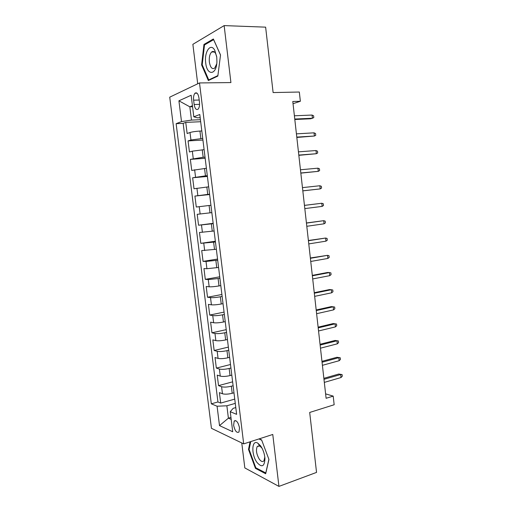<?xml version="1.0" encoding="UTF-8"?>
<svg xmlns="http://www.w3.org/2000/svg" width="512" height="512" viewBox="0 0 512 512"><rect width="100%" height="100%" fill="white"/><g stroke="black" fill="none" stroke-linecap="round" stroke-linejoin="round"><path stroke-width="0.77" d="M239.52 427.91C238.195 422.144 236.41 419.891 234.176 421.139L233.626 425.274C234.938 431.014 236.723 433.267 238.982 432.026L239.52 427.91M241.766 442.95L244.826 467.93L278.944 486.4L316.544 472.403L309.69 412.454L334.163 404.749L333.203 396.122L325.606 393.869M169.722 97.171L211.437 428.314L243.699 443.885L199.507 82.931L169.722 97.171M199.507 82.931L230.918 82.579L224.147 25.6L192.87 44.32L197.709 83.789M224.147 25.6L265.632 27.155L273.114 92.563L299.328 92.026L300.358 101.274L292.787 101.491L326.106 398.291L333.203 396.122M201.811 130.963L199.942 131.059C195.674 131.334 192.358 131.821 190.01 132.518L187.136 133.517L185.747 122.381L200.678 121.728M202.733 138.451L190.938 139.987L188.058 140.922L202.925 140.045M188.058 140.922L189.44 152.006L192.326 151.168L204.109 149.658M206.394 168.275L191.731 170.426L190.355 159.386L205.165 158.285M208.672 186.81L194.016 188.768L192.646 177.773L207.398 176.448M210.938 205.274L196.288 207.034L194.925 196.083L209.619 194.541M211.846 212.634L197.197 214.317L198.554 225.222L213.158 223.328M214.099 230.989L199.456 232.48L200.813 243.341L215.36 241.229M216.346 249.267L201.709 250.566L203.059 261.376L217.549 259.053M218.579 267.469L206.925 268.71L203.955 268.576L205.293 279.347L219.725 276.806M220.806 285.594L219.002 285.926C214.854 286.63 211.584 286.918 209.171 286.797L206.189 286.515L207.52 297.242L221.901 294.49M223.027 303.648L221.229 304.006C217.094 304.755 213.824 305.024 211.411 304.813L208.41 304.378L209.741 315.059L224.064 312.102M225.235 321.626L223.443 322.01C219.328 322.81 216.058 323.053 213.638 322.746L210.624 322.17L211.949 332.806L226.221 329.645M227.43 339.526L225.651 339.936C221.549 340.781 218.285 341.011 215.853 340.608L212.832 339.885L214.15 350.483L228.365 347.11M229.626 357.357L227.846 357.792C223.757 358.688 220.499 358.893 218.067 358.4L215.034 357.536L216.346 368.09L230.502 364.512M231.802 375.11L230.035 375.578C225.965 376.518 222.707 376.698 220.262 376.122L217.222 375.11L218.528 385.619L232.634 381.843M193.619 100.173L194.15 104.512C194.95 108.774 196.282 110.317 198.144 109.126C199.322 107.693 199.763 105.402 199.475 102.259L198.931 97.856C198.131 93.6 196.813 92.064 194.97 93.235C193.773 94.694 193.318 97.005 193.619 100.173L199.2 100.032M235.789 407.571L233.171 408.333L230.246 411.693L236.621 414.342L199.789 114.49L193.811 116.813L197.389 117.824L200.186 117.709M230.246 411.693L232.723 431.75L219.507 425.606L217.082 406.221L211.322 403.827L176.128 123.68L181.504 121.594L178.912 100.813L191.149 95.251L193.811 116.813M233.107 385.734L231.341 386.208C227.277 387.181 224.026 387.347 221.581 386.714L218.528 385.619M233.978 392.8L232.211 393.286L231.341 386.208M230.931 368.019L229.158 368.474C225.082 369.395 221.824 369.581 219.386 369.043L216.346 368.09M228.749 350.234L226.97 350.662C222.874 351.533 219.616 351.744 217.184 351.296L214.15 350.483M226.554 332.371L224.768 332.774C220.659 333.6 217.395 333.837 214.97 333.472L211.949 332.806M224.352 314.438L222.554 314.816C218.438 315.597 215.168 315.853 212.749 315.584L209.741 315.059M222.138 296.435L220.339 296.781C216.205 297.51 212.928 297.792 210.515 297.613L207.52 297.242M219.917 278.355L208.275 279.571L205.293 279.347M217.69 260.198L206.022 261.459L203.059 261.376M215.45 241.965L200.813 243.341M213.197 223.654L198.554 225.222M209.581 194.202L207.738 194.4L206.829 186.995M207.309 175.699L205.459 175.859L204.544 168.429M205.024 157.114L203.168 157.248L202.246 149.779M185.747 122.381L183.155 123.366L217.933 401.965L220.704 403.078L234.752 399.104M232.211 393.286C228.154 394.272 224.902 394.432 222.458 393.766L219.398 392.614L220.704 403.078M194.925 196.083L207.738 194.4M192.646 177.773L205.459 175.859M190.355 159.386L203.168 157.248M235.699 420.627L234.47 420.819M192.57 106.733L189.837 106.816L191.482 120.083L181.504 121.594M200.429 119.706L191.482 120.083M278.944 486.4L272.768 434.464L243.699 443.885M293.037 103.699L300.358 101.274M192.442 105.715L189.837 106.816L178.912 100.813M230.95 417.414L228.397 418.176L231.194 419.392M235.277 403.373L226.867 405.786L228.397 418.176L219.507 425.606M183.155 123.366L176.128 123.68M217.933 401.965L211.322 403.827M217.082 406.221L226.867 405.786M201.606 64.922L208.339 80.55L217.837 76.064L220.525 54.976L213.376 38.982L203.955 44.442L201.606 64.922L202.278 64.928M250.067 441.824L248.499 449.427L255.43 468.333L265.677 473.747L268.947 459.456L261.606 439.891L259.27 438.842M205.293 44.467L203.955 44.442M256.275 468.038L255.43 468.333M249.158 449.21L248.499 449.427M294.81 119.494L310.592 118.784L312.429 118.253L294.758 119.046M312.07 115.053L313.606 115.802L313.798 117.581L312.429 118.253L312.07 115.053L294.394 115.789M216.755 57.139L214.797 50.387C210.701 42.259 204.077 51.853 205.715 62.938C206.957 76.058 216.563 75.405 216.922 61.619L216.755 57.139M216.659 56.422L215.61 53.498C214.387 51.411 213.062 50.906 211.642 51.987C209.722 54.035 208.966 57.395 209.357 62.061C210.349 67.539 212.122 69.562 214.688 68.128L216.736 63.821M209.69 79.917L208.749 79.923L202.214 64.781L204.499 44.928L213.626 39.654L220.512 55.053M217.894 75.584L208.749 79.923M260.595 445.85L257.741 443.104C251.635 439.238 251.11 454.618 256.986 462.438C261.882 467.91 264.538 466.611 264.947 458.534C264.55 453.741 263.098 449.51 260.595 445.85M262.061 448.243L259.872 446.016L257.28 446.426C255.731 449.946 256.422 454.214 259.341 459.245C261.178 461.658 262.72 462.176 263.962 460.787L264.813 457.056M265.85 472.992L255.821 467.795L249.101 449.472L250.726 441.606M258.938 438.944L261.722 440.205M268.896 459.315L265.754 473.03M296.826 137.446L314.387 136.026L296.787 137.101M314.035 132.832L315.558 133.536L315.75 135.302L314.387 136.026L314.035 132.832L296.422 133.856M298.829 155.328L316.339 153.722L298.803 155.085M315.987 150.541L317.504 151.194L317.696 152.96L316.339 153.722L315.987 150.541L298.438 151.853M300.832 173.133L318.278 171.347L300.813 172.992M317.933 168.179L319.437 168.787L319.629 170.541L318.278 171.347L317.933 168.179L300.454 169.773M302.822 190.874L320.218 188.902L302.816 190.829M319.866 185.747L321.37 186.31L321.562 188.058L320.218 188.902L319.866 185.747L302.458 187.622M322.144 206.394L323.482 205.504L323.29 203.763L321.798 203.251L322.144 206.394L304.813 208.595M304.454 205.402L321.798 203.251L304.448 205.363M324.064 223.808L325.395 222.88L325.203 221.146L323.718 220.678L324.064 223.808L306.797 226.291M306.438 223.11L323.718 220.678L306.426 222.97M325.978 241.158L327.296 240.186L327.11 238.458L325.632 238.042L325.978 241.158L308.774 243.91M308.416 240.742L325.632 238.042L308.39 240.506M327.885 258.438L329.197 257.427L329.005 255.706L327.539 255.334L327.885 258.438L310.746 261.466M310.394 258.31L327.539 255.334L310.355 257.978M329.779 275.654L331.085 274.605L330.899 272.89L329.44 272.563L329.779 275.654L312.71 278.944M312.352 275.808L329.44 272.563L327.571 272.48L312.307 275.373M331.674 292.8L332.973 291.706L332.781 290.003L331.334 289.722L331.674 292.8L314.662 296.358M314.31 293.229L331.334 289.722L329.459 289.574L314.253 292.704M333.555 309.882L334.848 308.749L334.662 307.046L333.216 306.81L333.555 309.882L316.608 313.702M316.256 310.586L333.216 306.81L331.334 306.598L316.192 309.965M318.202 327.872L335.091 323.834L333.21 323.558L336.531 324.026L335.091 323.834L335.43 326.893L318.547 330.976M333.21 323.558L318.118 327.155M336.531 324.026L336.717 325.722L335.43 326.893M320.134 345.094L336.96 340.794L335.078 340.454L338.394 340.941L336.96 340.794L337.299 343.84L320.48 348.186M335.078 340.454L320.038 344.282M338.394 340.941L338.579 342.63L337.299 343.84M322.054 362.246L338.822 357.683L336.934 357.28L340.243 357.786L338.822 357.683L339.162 360.717L322.4 365.325M336.934 357.28L321.958 361.338M340.243 357.786L340.429 359.469L339.162 360.717M323.974 379.328L340.678 374.515L338.79 374.042L342.093 374.573L340.678 374.515L341.011 377.536L324.32 382.394M338.79 374.042L323.866 378.33M342.093 374.573L342.278 376.243L341.011 377.536M230.035 375.578L229.158 368.474M227.846 357.792L226.97 350.662M225.651 339.936L224.768 332.774M223.443 322.01L222.554 314.816M221.229 304.006L220.339 296.781M219.002 285.926L218.112 278.675M216.768 267.77L215.872 260.493M214.522 249.542L213.626 242.227M212.269 231.238L211.366 223.898M210.01 212.858L209.101 205.485M200.864 138.554L199.942 131.059M190.938 139.987L190.01 132.518M222.458 393.766L221.581 386.714M220.262 376.122L219.386 369.043M218.067 358.4L217.184 351.296M215.853 340.608L214.97 333.472M213.638 322.746L212.749 315.584M211.411 304.813L210.515 297.613M209.171 286.797L208.275 279.571M206.925 268.71L206.022 261.459M204.672 250.554L203.763 243.264M202.406 232.314L201.498 224.998M200.134 214.003L199.219 206.656M197.85 195.616L196.934 188.237M195.552 177.152L194.637 169.741M193.254 158.605L192.326 151.168M199.571 104.352L194.15 104.512M235.782 420.659L234.176 421.139M197.069 93.197L194.97 93.235M215.61 53.498L214.797 50.387M214.49 52.026L211.642 51.987M259.872 446.016L257.741 443.104M259.296 445.766L257.28 446.426M264.877 457.658L264.947 458.534"/></g></svg>
